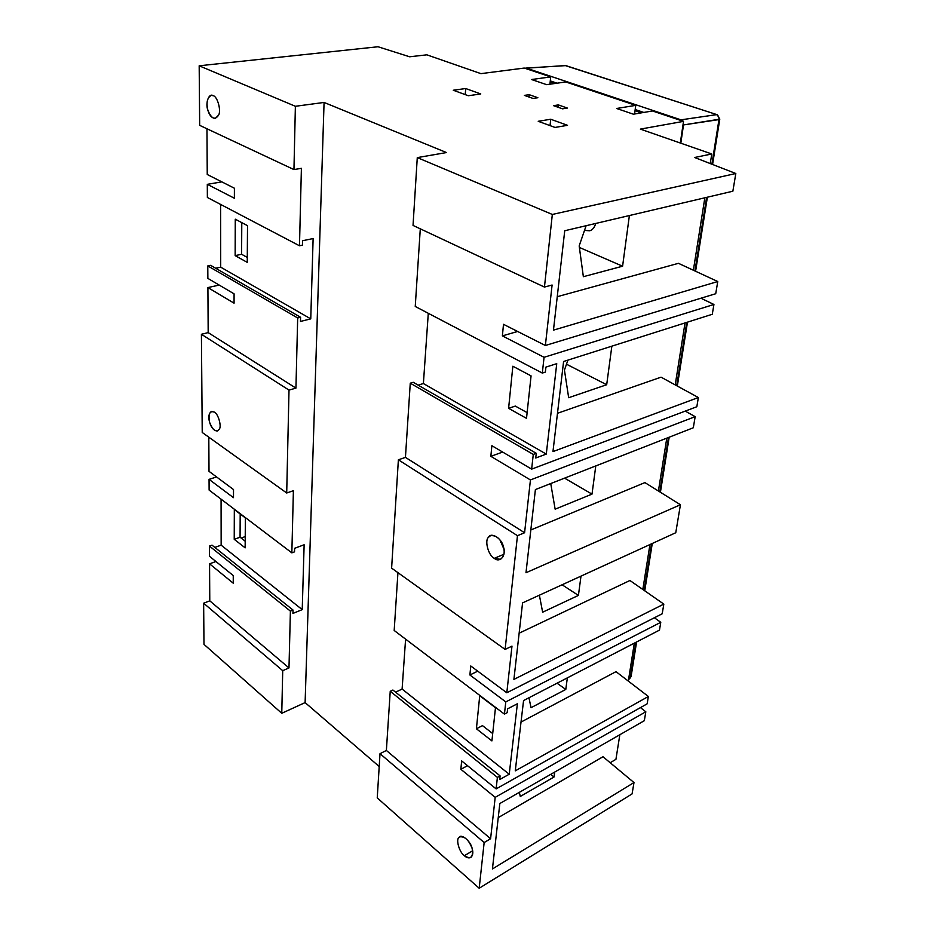 <?xml version="1.0" encoding="UTF-8"?>
<svg xmlns="http://www.w3.org/2000/svg" width="935" height="935" viewBox="0 0 935 935"><rect width="100%" height="100%" fill="white"/><g stroke="black" fill="none" stroke-linecap="round" stroke-linejoin="round"><path stroke-width="1.4" d="M641.457 112.843L635.029 110.669L634.596 114L635.181 109.535L643.794 112.445L635.181 109.535L635.73 105.363L635.029 110.669L641.457 112.843L635.029 110.669L634.596 114M554.712 83.519L550.166 81.988L549.944 84.197L550.283 80.901L557.061 83.192L550.283 80.901L550.166 81.988L554.712 83.519L550.166 81.988L549.944 84.197M683.333 122.614L680.318 143.02M680.809 143.195L683.497 124.928L719.786 119.154L718.968 119.598L711.886 164.209L718.968 119.598C719.19 117.155 718.372 115.508 716.502 114.654C718.372 115.508 719.19 117.155 718.968 119.598L683.497 124.928L680.809 143.195M525.692 68.103L565.862 65.614M526.463 68.185L565.231 65.555L717.157 114.713L565.231 65.555L526.463 68.185L680.984 119.844L526.463 68.185M652.49 110.973L682.55 121.036L680.984 119.844L716.502 114.654L680.984 119.844L683.508 121.363L640.346 129.112L711.78 153.971L710.249 163.578L711.78 153.971L694.623 157.501L735.822 173.513L552.328 214.454L417.279 157.606L413.036 225.428L544.45 287.068L552.328 214.454L544.45 287.068L413.036 225.428L417.279 157.606L446.498 152.557L324.071 102.441L305.114 702.594L379.201 766.525L305.114 702.594L324.071 102.441L295.378 106.286L199.178 65.789L377.997 46.75L409.67 56.79L426.839 54.826L480.929 73.643L524.243 68.056L550.692 76.904L550.283 80.901L550.692 76.904L531.559 79.522L546.648 84.664L565.78 81.953L635.73 105.363L616.633 108.483L633.404 114.199L616.633 108.483L635.73 105.363L565.78 81.953L546.648 84.664L531.559 79.522L550.692 76.904L524.243 68.056L480.929 73.643L426.839 54.826L409.67 56.79L377.997 46.75L199.178 65.789L199.669 125.348L199.178 65.789L295.378 106.286L293.952 169.574L199.669 125.348L293.952 169.574L295.378 106.286L324.071 102.441L446.498 152.557L417.279 157.606L552.328 214.454L735.822 173.513L732.865 191.207L735.822 173.513L694.623 157.501L711.78 153.971L640.346 129.112L683.508 121.363L652.49 110.973L633.404 114.199L652.49 110.973L682.55 121.036M706.615 197.378L694.927 270.951L706.615 197.378M686.746 322.388L676.695 385.711L686.746 322.388M668.467 437.486L659.818 491.88L668.467 437.486M651.578 543.808L644.168 590.406L651.578 543.808M631.031 676.73L630.33 677.489L635.917 642.322L630.33 677.489L631.102 676.484L636.595 641.971M631.102 676.472L629.629 678.74L630.33 677.489L628.729 678.494L630.33 677.489L629.652 678.728M533.055 98.444L537.87 97.731L529.198 94.692L524.383 95.393L533.055 98.444L524.383 95.393L529.198 94.692L528.976 97.006L529.198 94.692L537.87 97.731L533.055 98.444M558.37 104.919L558.113 107.28L558.37 104.919L553.543 105.667L562.543 108.834L567.37 108.074L558.37 104.919L567.37 108.074L562.543 108.834L553.543 105.667L558.37 104.919M550.049 125.617L550.715 119.248L538.221 121.293L555.028 127.441L567.522 125.325L550.715 119.248L550.049 125.617M465.712 88.533L465.244 94.622L465.712 88.533L453.265 90.239L468.295 95.732L480.765 93.968L465.712 88.533L480.765 93.968L468.295 95.732L453.265 90.239L465.712 88.533M247.518 225.674L235.269 219.187L235.152 255.617L241.604 254.273L241.779 222.635L241.604 254.273L235.152 255.617L235.269 219.187L247.518 225.674L247.249 262.373L235.152 255.617L247.249 262.373L247.518 225.674M233.516 489.554L209.008 471.333L208.809 437.194L209.008 471.333L233.516 489.554L233.481 497.677L209.054 479.351L233.481 497.677L233.516 489.554M214.395 412.125L211.462 411.435C208.774 413.328 208.154 416.975 209.604 422.363C211.403 428.02 214.033 430.906 217.481 431.012L219.328 429.212C221.77 426.196 218.171 413.702 214.395 412.125C218.171 413.702 221.77 426.196 219.328 429.212C216.09 432.648 212.853 430.369 209.604 422.363C208.096 413.936 209.697 410.523 214.395 412.125M295.939 388.118L208.178 332.615L201.411 334.274L289.008 390.105L295.939 388.118L297.681 317.982L300.579 317.269L300.474 321.441L310.759 318.87L220.707 267.165L215.658 268.24L220.707 267.165L220.602 204.426L220.707 267.165L310.759 318.87L313.12 238.554L302.566 240.739L302.449 245.145L299.481 245.765L207.371 197.484L207.301 184.324L221.852 181.881L207.301 184.324L234.369 198.232L207.301 184.324L207.371 197.484L299.481 245.765L301.397 168.323L293.952 169.574L301.397 168.323L299.481 245.765L302.449 245.145L302.566 240.739L313.12 238.554L310.759 318.87L300.474 321.441L300.579 317.269L210.62 265.33L300.579 317.269L297.681 317.982L207.78 265.926L297.681 317.982L295.939 388.118L289.008 390.105L201.411 334.274L202.229 432.473L286.706 492.99L289.008 390.105L286.706 492.99L202.229 432.473L201.411 334.274L208.178 332.615L207.909 287.583L219.199 285.081L207.909 287.583L234.066 303.174L207.909 287.583L208.178 332.615L295.939 388.118M293.391 490.711L286.706 492.99L293.391 490.711L291.849 552.854L209.124 490.092L209.054 479.351L216.558 476.955L209.054 479.351L209.124 490.092L291.849 552.854L294.525 551.849L291.849 552.854L293.391 490.711M210.62 265.33L207.78 265.926L207.862 278.396L234.089 293.847L234.066 303.174L234.089 293.847L207.862 278.396L207.78 265.926L210.62 265.33M247.284 257.429L241.604 254.273L247.284 257.429M213.157 95.697L211.24 95.405C207.219 97.591 206.097 102.511 207.839 110.143C209.335 115.332 211.801 118.114 215.26 118.488L218.65 115.04C221.361 110.412 217.352 96.258 213.157 95.697C217.352 96.258 221.361 110.412 218.65 115.04C215.05 120.498 211.45 118.862 207.839 110.143C205.139 103.13 208.949 92.6 213.157 95.697M234.404 188.227L207.243 174.494L234.404 188.227L234.369 198.232L234.404 188.227M206.962 128.773L207.243 174.494L206.962 128.773M660.776 622.313L659.479 630.108L523.565 700.56L515.267 770.849L648.376 696.481L616.001 671.657L521.029 722.065L616.001 671.657L648.376 696.481L647.149 703.833L496.123 788.895L461.656 760.926L460.861 769.283L495.188 797.345L645.816 711.792L644.332 720.686L499.839 803.527L492.429 868.954L633.988 782.56L602.993 756.742L498.238 817.634L602.993 756.742L633.988 782.56L632.083 793.908L633.988 782.56L492.429 868.954L499.839 803.527L644.332 720.686L645.816 711.792L640.452 707.608L645.816 711.792L495.188 797.345L490.594 838.73L484.155 842.54L479.188 888.25L632.083 793.908L479.188 888.25L484.155 842.54L380.007 753.68L377.237 797.906L479.188 888.25L377.237 797.906L380.007 753.68L484.155 842.54L490.594 838.73L386.377 750.454L380.007 753.68L386.377 750.454L490.594 838.73L495.188 797.345L460.861 769.283L467.523 765.683L460.861 769.283L461.656 760.926L496.123 788.895L647.149 703.833L648.376 696.481L515.267 770.849L523.565 700.56L659.479 630.108L660.776 622.313L505.788 701.904L504.433 714.118L507.179 712.68L507.611 708.823L517.382 703.763L509.224 774.227L499.687 779.556L500.096 775.898L497.397 777.394L496.123 788.895L497.397 777.394L390.234 691.304L386.377 750.454L390.234 691.304L497.397 777.394L500.096 775.898L392.899 690.03L390.234 691.304L392.899 690.03L500.096 775.898L499.687 779.556L509.224 774.227L402.108 689.06L395.575 692.18L402.108 689.06L509.224 774.227L517.382 703.763L507.611 708.823L507.179 712.68L504.433 714.118L394.184 630.482L504.433 714.118L505.788 701.904L660.776 622.313L654.383 617.766L660.776 622.313M492.71 733.566L482.472 725.618L476.406 728.774L491.915 740.917L495.48 707.713L479.725 695.757L476.406 728.774L482.472 725.618L492.71 733.566M477.738 671.166L469.896 674.988L505.788 701.904L469.896 674.988L477.738 671.166M552.094 285.023L544.45 287.068L552.094 285.023L545.374 345.494L503.498 324.316L545.374 345.494L552.094 285.023M564.728 230.746L553.462 330.137L717.764 281.529L678.448 263.319L557.248 296.699L678.448 263.319L717.764 281.529L715.719 293.73L545.374 345.494L715.719 293.73L717.764 281.529L553.462 330.137L564.728 230.746L732.865 191.207L564.728 230.746M533.277 454.422L531.641 469.136L696.832 406.725L698.363 397.527L552.959 451.593L563.595 361.494L712.283 314.277L713.931 304.471L544.065 357.299L542.312 373.065L545.362 372.083L545.923 367.104L556.746 363.668L546.274 454.083L535.732 457.998L536.258 453.311L533.277 454.422L410.266 383.186L405.439 457.379L398.38 459.81L391.613 568.129L505.11 649.428L511.983 646.12L506.805 692.777L470.761 665.977L469.896 674.988L470.761 665.977L506.805 692.777L662.202 613.781L506.805 692.777L511.983 646.12L505.11 649.428L391.613 568.129L398.38 459.81L517.464 535.697L505.11 649.428L517.464 535.697L398.38 459.81L405.439 457.379L524.582 532.74L517.464 535.697L524.582 532.74L405.439 457.379L410.266 383.186L533.277 454.422L536.258 453.311L413.223 382.286L410.266 383.186L413.223 382.286L536.258 453.311L535.732 457.998L546.274 454.083L423.391 383.537L418.144 385.126L423.391 383.537L546.274 454.083L556.746 363.668L545.923 367.104L545.362 372.083L542.312 373.065L415.245 306.458L542.312 373.065L544.065 357.299L713.931 304.471L700.911 298.23L713.931 304.471L712.283 314.277L563.595 361.494L552.959 451.593L698.363 397.527L661.033 377.167L557.482 413.293L661.033 377.167L698.363 397.527L696.832 406.725L531.641 469.136L491.868 445.703L531.641 469.136L533.277 454.422M517.639 331.469L502.387 335.887L544.065 357.299L502.387 335.887L503.498 324.316L502.387 335.887L517.639 331.469M527.13 412.627L515.325 406.082L508.605 408.338L526.51 418.342L531.068 375.882L512.847 366.228L531.068 375.882L526.51 418.342L508.605 408.338L512.847 366.228L508.605 408.338L515.325 406.082L527.13 412.627M503.918 554.28L494.323 558.335L500.47 559.329C504 556.722 505.005 552.608 503.474 546.987C500.669 538.841 496.356 535.077 490.524 535.685L488.526 537.263C484.295 540.535 488.491 555.764 494.323 558.335L503.918 554.28M503.977 549.336L500.178 540.173L503.977 549.336M530.437 479.947L695.172 416.659L685.238 411.108L695.172 416.659L693.314 427.762L535.404 489.554L525.984 572.746L680.435 504.736L644.916 482.6L530.823 529.97L644.916 482.6L680.435 504.736L675.76 532.728L522.572 602.888L513.899 679.418L663.827 604.103L629.945 580.495L519.135 633.194L629.945 580.495L663.827 604.103L662.202 613.781L663.827 604.103L513.899 679.418L522.572 602.888L675.76 532.728L680.435 504.736L525.984 572.746L535.404 489.554L693.314 427.762L695.172 416.659L530.437 479.947L524.582 532.74L530.437 479.947L490.852 456.327L530.437 479.947M502.668 452.061L490.852 456.327L491.868 445.703L490.852 456.327L502.668 452.061M501.476 542.16L500.657 542.499L501.476 542.16M494.323 558.335C488.491 555.764 484.295 540.535 488.526 537.263C491.191 531.653 502.118 538.677 503.474 546.987C506.641 555.168 499.921 563.373 494.323 558.335M428.288 313.283L423.391 383.537L428.288 313.283M420.294 228.83L415.245 306.458L420.294 228.83M622.593 266.206L579.384 247.448L622.593 266.206L629.384 215.541L622.593 266.206L583.358 276.69L622.593 266.206M579.174 245.905L583.358 276.69L579.174 245.905L586.116 225.721L579.174 245.905M595.782 223.453C594.403 227.649 592.393 230.092 589.763 230.77L584.504 230.407L589.763 230.77C592.393 230.092 594.403 227.649 595.782 223.453M606.686 384.729L566.493 364.206L606.686 384.729L611.852 346.172L606.686 384.729L568.667 397.702L606.686 384.729M564.436 370.096L568.667 397.702L564.436 370.096L567.919 360.115L564.436 370.096M592.007 494.124L564.576 478.147L592.007 494.124L595.782 465.934L592.007 494.124L555.145 509.178L592.007 494.124M550.879 484.365L555.145 509.178L550.879 484.365M578.414 595.408L562.087 584.784L578.414 595.408L580.997 576.124L578.414 595.408L542.639 612.203L578.414 595.408M539.378 595.186L542.639 612.203L539.378 595.186M565.792 689.446L557.05 683.204L565.792 689.446L567.346 677.863L565.792 689.446L531.045 707.69L565.792 689.446M528.941 697.767L531.045 707.69L528.941 697.767M554.046 776.997L550.668 774.39L554.046 776.997L554.712 772.076L554.046 776.997L520.281 796.456L554.046 776.997M519.322 792.366L520.281 796.456L519.322 792.366M704.838 197.799L693.373 270.227L704.838 197.799M685.028 322.937L675.21 384.904L685.028 322.937M666.784 438.141L658.415 491.015L666.784 438.141M649.942 544.556L642.824 589.482L649.942 544.556M634.327 643.14L628.32 681.101L634.327 643.14M619.835 734.735L615.931 759.349L619.835 734.735M472.654 850.792L464.356 855.712C466.565 857.746 468.727 858.33 470.819 857.477C472.9 855.525 473.355 852.545 472.175 848.559C468.891 840.039 464.73 836.159 459.716 836.895L459.167 837.304C455.52 839.011 459.272 852.323 464.356 855.712L472.654 850.792M610.181 762.726L615.931 759.349L610.181 762.726M464.356 855.712C459.272 852.323 455.52 839.011 459.167 837.304C461.434 833.365 470.936 841.512 472.175 848.559C473.414 857.278 470.808 859.662 464.356 855.712M405.591 639.131L402.108 689.06L405.591 639.131M479.725 695.757L495.48 707.713L491.915 740.917L476.406 728.774L479.725 695.757M397.936 572.664L394.184 630.482L397.936 572.664M288.985 667.941L209.779 600.843L203.643 603.204L282.721 670.676L288.985 667.941L290.399 611.104L293.017 610.041L292.935 613.418L302.227 609.632L304.132 544.766L294.618 548.307L294.525 551.849L294.618 548.307L304.132 544.766L302.227 609.632L221.151 545.163L221.081 499.161L221.151 545.163L302.227 609.632L292.935 613.418L293.017 610.041L212.023 545.163L293.017 610.041L290.399 611.104L209.452 546.075L212.023 545.163L209.452 546.075L290.399 611.104L288.985 667.941L282.721 670.676L203.643 603.204L203.982 644.355L281.762 713.288L282.721 670.676L281.762 713.288L305.114 702.594L281.762 713.288L203.982 644.355L203.643 603.204L209.779 600.843L209.557 563.828L215.938 561.503L209.557 563.828L233.236 583.183L209.557 563.828L209.779 600.843L288.985 667.941M233.259 575.563L209.51 556.302L209.452 546.075L209.51 556.302L233.259 575.563L233.236 583.183L233.259 575.563M245.239 536.585L241.125 538.046L245.239 536.585M245.367 517.92L234.323 509.54L234.229 539.308L240.073 537.228L240.19 513.993L240.073 537.228L234.229 539.308L245.145 547.852L234.229 539.308L234.323 509.54L245.367 517.92L245.145 547.852L245.367 517.92M245.204 541.213L240.073 537.228L245.204 541.213M214.84 547.419L221.151 545.163L214.84 547.419M555.028 127.441L538.221 121.293L550.715 119.248L567.522 125.325L555.028 127.441M556.547 83.262L550.259 81.135L556.547 83.262M643.28 112.527L635.146 109.781L643.28 112.527M565.78 81.953L635.73 105.363L635.181 109.535M525.026 68.313L550.692 76.904L550.283 80.901M550.166 81.988L550.259 81.135M635.029 110.669L635.146 109.781M712.575 164.478L719.786 119.131L717.157 114.713L565.909 65.637M644.741 590.803L652.268 543.492M660.414 492.254L669.179 437.206M677.314 386.05L687.482 322.154M695.582 271.255L707.374 197.203M628.589 679.383L629.629 678.74"/></g></svg>
